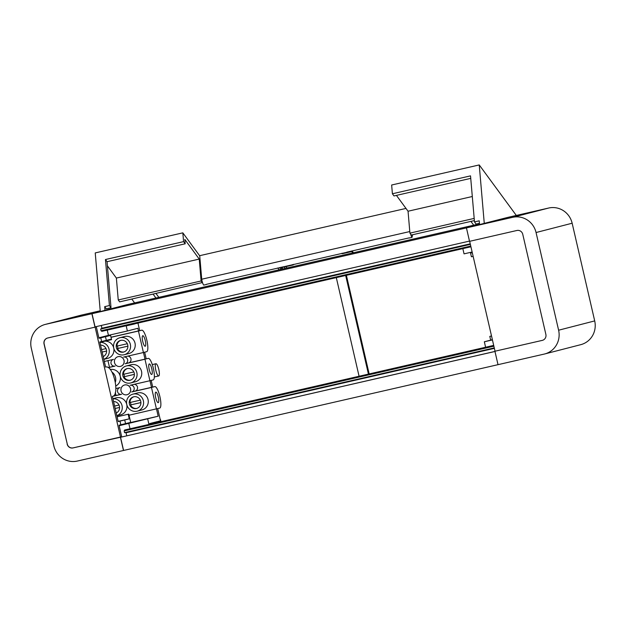 <?xml version="1.0" encoding="UTF-8"?>
<svg xmlns="http://www.w3.org/2000/svg" width="626" height="626" viewBox="0 0 626 626"><rect width="100%" height="100%" fill="white"/><g stroke="black" fill="none" stroke-linecap="round" stroke-linejoin="round"><path stroke-width="0.94" d="M469.484 241.088L95.058 326.882L92.014 313.696L127.986 304.424L479.485 223.881M92.014 313.696L466.558 227.872L479.539 224.531L479.219 220.821L474.485 221.909L476.089 224.085L479.438 223.318M470.924 246.777L101.881 331.334L101.044 330.778L100.645 329.073L101.913 328.22L101.271 325.457M101.913 328.22L470.243 243.827M100.645 329.073L470.361 244.359M101.044 330.778L470.76 246.065M493.703 345.442L124.66 429.999L493.687 345.388M47.584 338.024A5.016 4.859 -104.5 0 0 44.156 343.948L67.279 444.077L44.039 343.979A5.016 4.859 -104.5 0 1 47.646 338.009L94.996 327.155L91.897 313.728L45.729 324.307A20.055 19.429 -104.5 0 0 45.236 324.425A20.055 19.429 -104.5 0 0 31.3 348.181L53.852 445.868A20.055 19.429 -104.5 0 0 77.303 461.065L498.014 364.668L494.916 351.241L542.265 340.387A5.016 4.859 -104.5 0 0 545.872 334.417L522.757 234.288A5.016 4.859 -104.5 0 0 516.888 230.485L469.539 241.339L466.44 227.903L507.741 217.41L548.697 208.028A20.055 19.429 -104.5 0 1 572.148 223.224L594.7 320.911A20.055 19.429 -104.5 0 1 580.764 344.668L544.675 353.972A20.055 19.429 -104.5 0 0 558.611 330.215L594.7 320.911M123.588 450.462L120.544 437.269L494.97 351.476M120.544 437.269L494.955 351.429M126.749 435.798L126.045 432.746L494.376 348.353M126.045 432.746L124.551 432.613L494.266 347.899M124.551 432.613L124.159 430.907L493.875 346.186M124.66 429.999L124.159 430.907M119.065 425.367L130.756 422.667L128.776 414.122L117.093 416.799L128.776 414.122M67.279 444.077A5.016 4.859 -104.5 0 0 73.14 447.88L121.741 436.964L119.151 425.727L158.175 416.212L130.717 422.503M129.238 418.849L128.181 414.279M130.005 428.716L128.745 423.254M148.949 424.381L147.681 418.919M157.455 422.433L157.267 421.619L149.77 423.552L149.911 424.162M157.689 408.614L160.499 420.789L157.987 421.439L158.175 422.268M135.412 323.658L137.947 323.102L139.692 330.653M144.669 352.195L146.202 358.862M151.179 380.405L152.721 387.064M127.141 325.551L134.684 323.822M138.487 330.927L137.876 328.29L127.383 330.998L126.178 325.77M158.175 416.212L156.492 408.927M151.508 387.345L149.982 380.718M144.997 359.136L143.471 352.508M107.954 360.646L109.487 367.274M115.317 392.525L115.998 395.483M105.458 259.524L107.054 261.699L111.013 307.734L106.279 308.821L104.683 306.646L109.417 305.558L105.458 259.524L183.582 241.62L182.831 232.849L95.23 252.92L100.27 311.466M135.412 323.681L137.947 323.102M127.172 325.661L134.707 323.932M127.383 330.998L108.447 335.34L107.242 330.105M108.447 335.34L98.853 337.805L96.271 326.608L94.996 327.155M123.995 360.443A5.016 4.859 -104.5 0 0 118.009 356.679A5.016 4.859 -104.5 0 0 114.519 362.618A5.016 4.859 -104.5 0 0 120.505 366.382A5.016 4.859 -104.5 0 0 123.995 360.443M130.529 388.777A5.016 4.859 -104.5 0 0 124.543 385.006A5.016 4.859 -104.5 0 0 121.061 390.945A5.016 4.859 -104.5 0 0 127.047 394.716A5.016 4.859 -104.5 0 0 130.529 388.777M131.804 299.087L134.606 302.906M202.48 282.529L119.644 301.873L118.244 299.964L116.373 278.061L199.24 259.078L201.102 280.972L118.244 299.964M107.414 265.854L116.373 278.061M104.683 306.646L104.996 310.347M199.733 255.877L182.831 232.849M110.481 334.871L111.584 339.636L110.982 339.793L110.857 339.253M109.879 335.012L110.012 335.567M99.894 342.328L110.982 339.793M160.491 419.553L160.968 421.627M202.511 282.889L201.102 280.972M107.054 261.699L185.186 243.796L184.811 239.422L199.24 259.078M109.417 305.558L111.013 307.734M155.905 363.753A6.268 1.549 77.1 0 0 155.811 370.224A6.268 1.549 77.1 0 0 158.714 375.968A6.268 1.549 77.1 0 0 158.73 375.96A6.268 1.549 77.1 0 0 158.824 369.489A6.268 1.549 77.1 0 0 155.921 363.745A6.268 1.549 77.1 0 0 155.905 363.753L152.29 364.582M138.127 323.885L138.197 323.016M183.582 241.62L185.186 243.796M485.604 347.242L484.344 341.773L492.38 339.707M484.344 341.773L492.427 339.926M472.129 252.004L464.046 253.859L462.841 248.632M516.317 215.446L479.242 164.935L484.274 223.459M479.242 164.935L391.649 185.006L392.4 193.77L470.525 175.867L474.485 221.909M474.187 218.404L409.92 233.13L411.321 235.04L474.375 220.595M409.92 233.13L408.05 211.228L472.301 196.509M396.43 195.39L408.05 211.228M392.4 193.77L394.004 195.946L470.744 178.363M123.471 450.493L120.372 437.058L73.023 447.911A5.016 4.859 -104.5 0 1 67.154 444.108M98.924 338.11L110.599 335.434L111.444 339.096L99.816 341.96L105.622 367.118C113.142 364.215 120.325 395.335 112.383 396.422L118.197 421.58L119.989 421.11L120.834 424.772L119.042 425.242L121.687 436.721L120.372 437.058M100.207 310.793L81.818 315.003A20.055 19.429 -104.5 0 0 81.325 315.121L45.236 324.425M91.897 313.728L100.262 311.419M498.014 364.668L544.182 354.089A20.055 19.429 -104.5 0 0 544.675 353.972M466.44 227.903L512.608 217.332A20.055 19.429 -104.5 0 1 536.059 232.528L558.611 330.215M542.445 340.341A5.016 4.859 -104.5 0 1 542.382 340.356L494.916 351.241M119.989 421.11L129.825 418.716L118.15 421.392M120.834 424.772L130.67 422.378L129.825 418.716M101.608 341.499L100.763 337.837L98.963 338.298L96.318 326.819L95.121 327.132L120.489 437.026M100.763 337.837L110.599 335.434M124.723 420.03L125.576 423.692M106.342 340.411L105.497 336.749M491.52 335.982L489.798 336.381L491.504 335.935M489.798 336.381L490.643 340.043L492.365 339.644M472.278 252.661L470.572 253.1L472.294 252.708M470.572 253.1L471.417 256.762L473.139 256.37M495.033 351.209L469.664 241.307M206.557 284.29L206.525 284.447A5.016 1.236 -102.9 0 1 206.431 284.321L268.695 270.056A5.016 1.236 -102.9 0 0 268.789 270.182L346.921 252.278A5.016 1.236 -102.9 0 1 346.82 252.153L409.091 237.888A5.016 1.236 -102.9 0 0 409.185 238.013L412.025 237.364A5.016 1.236 -102.9 0 1 410.601 234.054M409.787 231.55L201.721 279.227L199.717 255.682L405.992 208.419M206.525 284.447L203.685 285.104A5.016 1.236 -102.9 0 1 201.721 279.227M412.573 234.758L412.025 237.364M346.381 275.315L369.152 373.925M368.424 374.09L345.662 275.479M359.074 376.234L336.311 277.623M120.505 366.382L120.568 366.366A5.016 4.859 -104.5 0 0 124.05 360.427A5.016 4.859 -104.5 0 0 118.064 356.663L118.009 356.679M104.315 361.484L113.525 359.371A3.443 3.341 -104.5 0 0 111.052 363.518A3.443 3.341 -104.5 0 0 115.074 366.085L108.204 367.658M119.996 387.588L119.949 387.596A3.443 3.341 -104.5 0 1 120.035 387.58L115.873 388.535M119.949 387.596A3.443 3.341 -104.5 0 0 117.571 391.727A3.443 3.341 -104.5 0 0 121.585 394.294L112.625 396.352M156.437 408.935L151.476 387.447L154.779 386.594A11.025 2.723 77.1 0 1 159.904 396.696A11.025 2.723 77.1 0 1 159.74 408.089L129.034 415.218M151.476 387.447L131.648 391.986A3.443 3.341 -104.5 0 0 134.12 387.838A3.443 3.341 -104.5 0 0 130.098 385.272L149.927 380.725L144.966 359.238L125.137 363.784A3.443 3.341 -104.5 0 0 127.61 359.637A3.443 3.341 -104.5 0 0 123.588 357.063L143.417 352.524L138.456 331.029L111.045 337.312M137.266 411.149L141.946 409.944A8.772 8.498 -104.5 0 0 148.041 399.545A8.772 8.498 -104.5 0 0 137.564 392.948L132.884 394.153A8.772 8.498 -104.5 0 0 126.788 404.553A8.772 8.498 -104.5 0 0 137.266 411.149A8.772 8.498 -104.5 0 0 143.362 400.75A8.772 8.498 -104.5 0 0 132.884 394.153M130.756 382.94L135.427 381.735A8.772 8.498 -104.5 0 0 141.531 371.343A8.772 8.498 -104.5 0 0 131.053 364.747L126.374 365.952A8.772 8.498 -104.5 0 0 120.278 376.343A8.772 8.498 -104.5 0 0 130.756 382.94A8.772 8.498 -104.5 0 0 136.851 372.548A8.772 8.498 -104.5 0 0 126.374 365.952M124.245 354.731L128.917 353.526A8.772 8.498 -104.5 0 0 135.013 343.134A8.772 8.498 -104.5 0 0 124.543 336.538L119.863 337.743A8.772 8.498 -104.5 0 0 113.768 348.134A8.772 8.498 -104.5 0 0 124.245 354.731A8.772 8.498 -104.5 0 0 130.341 344.339A8.772 8.498 -104.5 0 0 119.863 337.743M103.838 359.379L107.609 358.408A8.772 8.498 -104.5 0 0 104.988 341.162M115.833 385.96A8.772 8.498 -104.5 0 0 110.239 369.512M116.859 415.797L120.638 414.827A8.772 8.498 -104.5 0 0 126.734 404.427A8.772 8.498 -104.5 0 0 116.256 397.831L112.907 398.692M127.047 394.716L127.109 394.701A5.016 4.859 -104.5 0 0 130.591 388.762A5.016 4.859 -104.5 0 0 124.605 384.99L124.543 385.006M143.417 352.524L146.711 351.671A11.025 2.723 77.1 0 0 146.875 340.286A11.025 2.723 77.1 0 0 141.766 330.176A11.025 2.723 77.1 0 0 141.75 330.184L138.456 331.029M134.95 391.14A3.443 3.341 -104.5 0 0 134.167 384.341M144.966 359.238L128.479 362.923L148.284 358.385A11.025 2.723 77.1 0 0 148.26 358.385M128.432 362.931A3.443 3.341 -104.5 0 0 127.649 356.131M149.285 363.933A5.399 1.33 77.1 0 0 149.207 369.512A5.399 1.33 77.1 0 0 151.711 374.458A5.399 1.33 77.1 0 0 151.719 374.458A5.399 1.33 77.1 0 0 151.797 368.878A5.399 1.33 77.1 0 0 149.301 363.933A5.399 1.33 77.1 0 0 149.285 363.933M154.794 386.594A11.025 2.723 77.1 0 0 154.779 386.594L134.989 391.133L154.794 386.594M155.804 392.142A5.399 1.33 77.1 0 0 155.718 397.721A5.399 1.33 77.1 0 0 158.221 402.667A5.399 1.33 77.1 0 0 158.229 402.667A5.399 1.33 77.1 0 0 158.308 397.087A5.399 1.33 77.1 0 0 155.811 392.142A5.399 1.33 77.1 0 0 155.804 392.142M142.775 335.724A5.399 1.33 77.1 0 0 142.697 341.303A5.399 1.33 77.1 0 0 145.201 346.248A5.399 1.33 77.1 0 0 145.209 346.248A5.399 1.33 77.1 0 0 145.287 340.669A5.399 1.33 77.1 0 0 142.783 335.724A5.399 1.33 77.1 0 0 142.775 335.724M140.913 402.581L130.521 404.959L140.913 402.565M134.402 374.371L124.011 376.75L134.402 374.356M127.892 346.162L117.5 348.549L127.892 346.147M102.148 352.062L106.584 351.045L102.14 352.047M115.168 408.481L119.605 407.463L115.168 408.465M114.605 406.039L119.034 405.022M101.584 349.621L106.013 348.604M127.321 343.721L116.929 346.1A6.017 5.83 -104.5 0 1 120.912 340.333M117.5 348.549A6.017 5.83 -104.5 0 0 123.909 351.961M117.531 345.967A6.017 5.83 -104.5 0 0 118.095 348.392M133.831 371.93L123.447 374.309A6.017 5.83 -104.5 0 1 127.422 368.534M124.011 376.75A6.017 5.83 -104.5 0 0 130.419 380.162M124.042 374.176A6.017 5.83 -104.5 0 0 124.605 376.602M140.341 400.139L129.958 402.518A6.017 5.83 -104.5 0 1 133.941 396.743M130.521 404.959A6.017 5.83 -104.5 0 0 136.938 408.371M130.56 402.377A6.017 5.83 -104.5 0 0 131.124 404.803M116.217 413.019A6.017 5.83 -104.5 0 0 113.564 401.532M103.196 356.609A6.017 5.83 -104.5 0 0 100.543 345.114M116.373 347.54A6.017 5.83 -104.5 0 0 123.557 352.062A6.017 5.83 -104.5 0 0 127.735 344.934A6.017 5.83 -104.5 0 0 120.552 340.411A6.017 5.83 -104.5 0 0 116.373 347.54M122.884 375.749A6.017 5.83 -104.5 0 0 130.067 380.272A6.017 5.83 -104.5 0 0 134.246 373.143A6.017 5.83 -104.5 0 0 127.062 368.62A6.017 5.83 -104.5 0 0 122.884 375.749M129.394 403.95A6.017 5.83 -104.5 0 0 136.578 408.473A6.017 5.83 -104.5 0 0 140.756 401.352A6.017 5.83 -104.5 0 0 133.573 396.829A6.017 5.83 -104.5 0 0 129.394 403.95M116.843 415.742A8.772 8.498 -104.5 0 0 112.938 398.809M115.38 382.095A8.772 8.498 -104.5 0 0 111.984 372.118M103.822 359.332A8.772 8.498 -104.5 0 0 99.91 342.391M149.927 380.725L153.221 379.88A11.025 2.723 77.1 0 0 153.386 368.487A11.025 2.723 77.1 0 0 148.284 358.385M81.818 315.003L45.729 324.307M536.059 232.528L572.148 223.224M512.608 217.332L548.697 208.028M285.933 266.621L286.951 267.998M284.141 267.028L285.159 268.413M353.447 252.763L352.109 250.94M342.242 253.217L342.445 253.499A1.252 1.056 143.7 0 1 341.577 253.366A1.252 1.252 0 0 0 342.633 253.624L351.609 251.402M280.902 269.383L279.572 267.576M280.855 267.279A2.504 0.618 77.1 0 0 281.137 267.772L281.7 268.538A2.504 0.618 77.1 0 0 282.326 267.732M281.246 267.192A1.252 1.056 -36.3 0 0 281.137 267.772M282.576 266.887L282.788 267.169A1.252 1.056 -36.3 0 0 281.7 268.538M293.547 264.368A1.252 1.056 -36.3 0 1 292.733 264.892L282.788 267.169L282.248 267.912L282.248 267.271M279.11 269.798L277.78 267.983M292.522 264.602L292.913 265.017A1.252 1.252 0 0 0 293.774 264.321M470.916 221.385L473.718 225.203M156.038 293.531L158.84 297.358M111.021 337.218L141.75 330.184L111.021 337.218M114.308 366.171L108.095 367.595L114.308 366.171M120.818 394.372L113.024 396.164L120.818 394.372M154.34 376.969L158.714 375.968M352.728 252.927L351.389 251.104M342.633 253.624L351.71 251.55M282.975 267.294L292.913 265.017M153.143 294.197L155.944 298.015M135.028 391.117L131.734 391.97M128.518 362.908L125.223 363.761M103.227 341.42L99.886 342.281"/></g></svg>
